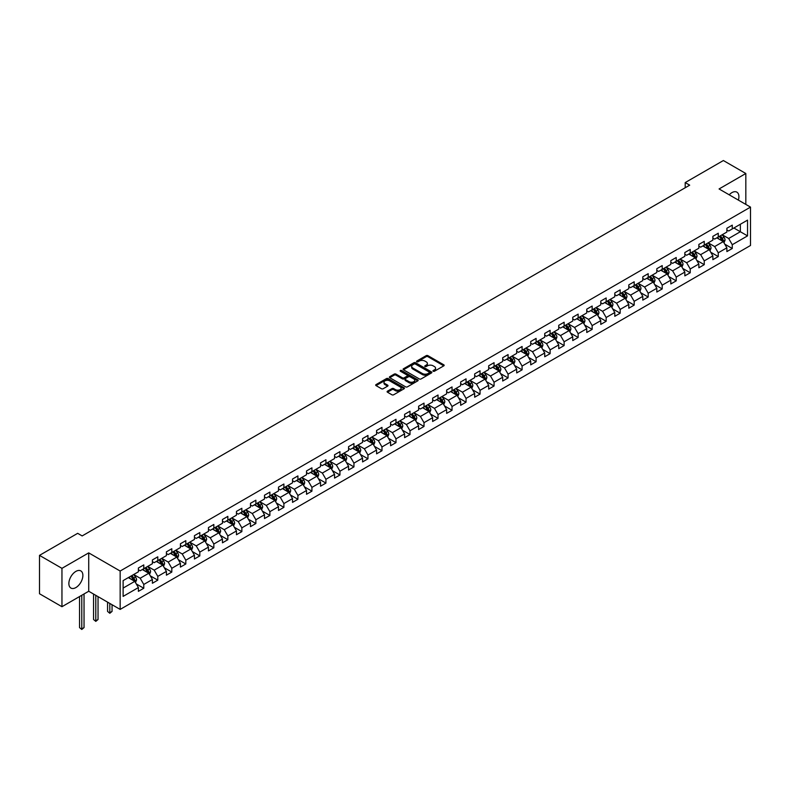 <?xml version="1.0" encoding="UTF-8"?>
<svg xmlns="http://www.w3.org/2000/svg" width="790" height="790" viewBox="0 0 790 790"><rect width="100%" height="100%" fill="white"/><g stroke="black" fill="none" stroke-linecap="round" stroke-linejoin="round"><path stroke-width="1.19" d="M433.197 371.241A0.869 0.504 0 0 0 434.431 371.241L443.802 365.839A1.244 0.721 0 0 0 444.168 365.326A1.244 0.721 0 0 0 443.802 364.822L427.933 355.658A1.244 0.721 0 0 0 426.166 355.658L416.804 361.06A0.869 0.504 0 0 0 418.038 361.781L419.243 361.079A3.99 2.301 0 0 1 424.892 361.079L426.215 361.84A3.99 2.301 0 0 1 427.38 363.469A3.99 2.301 0 0 1 426.215 365.099L425 365.8A0.869 0.504 0 0 0 426.235 366.511L427.449 365.81A3.99 2.301 0 0 1 433.088 365.81L434.411 366.57A3.99 2.301 0 0 1 435.576 368.199A3.99 2.301 0 0 1 434.411 369.829L433.197 370.53A0.869 0.504 0 0 0 433.197 371.241L433.197 370.53M75.88 587.572A9.905 5.718 120 0 0 82.348 578.843A9.905 5.718 120 0 0 80.827 570.903A9.905 5.718 120 0 0 75.88 571.397A9.905 5.718 120 0 0 69.401 580.127A9.905 5.718 120 0 0 70.922 588.066A9.905 5.718 120 0 0 75.88 587.572M738.374 200.107A9.905 5.718 120 0 0 736.863 192.148A9.905 5.718 120 0 0 731.905 192.632A9.905 5.718 120 0 0 729.21 194.814M387.465 391.188A1.244 0.721 0 0 0 387.1 391.692A1.244 0.721 0 0 0 387.465 392.205L391.919 394.773A1.244 0.721 0 0 0 393.677 394.773L404.085 388.769A1.244 0.721 0 0 0 404.45 388.255A1.244 0.721 0 0 0 404.085 387.752L388.216 378.588A1.244 0.721 0 0 0 386.448 378.588L376.05 384.592A1.244 0.721 0 0 0 375.685 385.105A1.244 0.721 0 0 0 376.05 385.609L381.422 388.719A1.244 0.721 0 0 0 383.19 388.719L387.643 386.142A1.244 0.721 0 0 0 388.009 385.639A1.244 0.721 0 0 0 387.643 385.125L384.977 383.584A3.338 1.926 0 0 1 383.999 382.222A3.338 1.926 0 0 1 386.053 380.444A3.338 1.926 0 0 1 389.687 380.859L400.135 386.893A3.338 1.926 0 0 1 401.113 388.255A3.338 1.926 0 0 1 399.059 390.033A3.338 1.926 0 0 1 395.425 389.618L393.677 388.611A1.244 0.721 0 0 0 391.919 388.611L387.465 391.188L387.465 392.205M88.717 552.882L61.956 568.336L39.5 555.37L39.5 593.744L61.956 606.71L88.717 591.256L120.159 609.406L120.159 571.032L88.717 552.882L88.717 591.256M745.829 204.413L745.829 173.504L719.068 188.958L750.5 207.108L120.159 571.032M745.829 173.504L723.373 160.538L685.207 182.579L685.207 187.763M39.5 555.37L77.677 533.329L82.16 535.926L689.69 185.166L685.207 182.579M419.332 378.943A1.244 0.721 0 0 0 421.1 378.943L431.498 372.939A1.244 0.721 0 0 0 431.863 372.426A1.244 0.721 0 0 0 431.498 371.922L415.629 362.758A1.244 0.721 0 0 0 413.871 362.758L403.463 368.762A1.244 0.721 0 0 0 403.098 369.276A1.244 0.721 0 0 0 403.463 369.779L419.332 378.943M400.777 371.428A0.869 0.504 0 0 1 401.656 371.557L401.656 370.52L417.791 379.832A1.244 0.721 0 0 1 418.157 380.346A1.244 0.721 0 0 1 417.791 380.849L407.393 386.853A1.244 0.721 0 0 1 405.625 386.853L389.756 377.699L394.21 375.141L394.21 374.104L389.756 376.682A1.244 0.721 0 0 0 389.391 377.185A1.244 0.721 0 0 0 389.756 377.699L389.756 376.682M394.21 375.141A1.244 0.721 0 0 1 395.968 375.141L395.968 374.104A1.244 0.721 0 0 0 394.21 374.104M395.968 374.104L402.406 377.818A1.244 0.721 0 0 0 404.174 377.818L407.126 376.119A1.244 0.721 0 0 0 407.492 375.606A1.244 0.721 0 0 0 407.126 375.102L400.421 371.231A0.869 0.504 0 0 1 401.656 370.52M120.159 609.406L750.5 245.483L750.5 207.108M136.275 583.919L143.78 588.244L143.78 584.462L152.401 579.485L152.401 583.267L157.793 580.156L157.793 576.374L166.414 571.397L166.414 575.179L171.805 572.069L171.805 568.287L180.426 563.3L180.426 567.092L185.818 563.981L185.818 560.189L194.439 555.212L194.439 559.004L199.821 555.884L199.821 552.101L208.451 547.124L208.451 550.907L213.833 547.796L213.833 544.014L222.464 539.037L222.464 542.819L227.846 539.708L227.846 535.926L236.467 530.949L236.467 534.731L241.858 531.621L241.858 527.838L250.479 522.852L250.479 526.644L255.871 523.533L255.871 519.741L264.492 514.764L264.492 518.556L269.884 515.445L269.884 511.653L278.505 506.676L278.505 510.458L283.896 507.348L283.896 503.566L292.517 498.589L292.517 502.371L297.909 499.26L297.909 495.478L306.53 490.501L306.53 494.283L311.922 491.173L311.922 487.391L320.543 482.404L320.543 486.196L325.934 483.085L325.934 479.293L334.555 474.316L334.555 478.108L339.937 474.997L339.937 471.205L348.568 466.228L348.568 470.01L353.95 466.9L353.95 463.118L362.58 458.141L362.58 461.923L367.962 458.812L367.962 455.03L376.583 450.053L376.583 453.835L381.975 450.725L381.975 446.943L390.596 441.956L390.596 445.748L395.988 442.637L395.988 438.845L404.608 433.868L404.608 437.66L410 434.549L410 430.757L418.621 425.78L418.621 429.562L424.013 426.452L424.013 422.67L432.634 417.693L432.634 421.475L438.025 418.364L438.025 414.582L446.646 409.605L446.646 413.387L452.038 410.277L452.038 406.495L460.659 401.518L460.659 405.3L466.051 402.189L466.051 398.397L474.672 393.42L474.672 397.212L480.053 394.101L480.053 390.309L488.684 385.332L488.684 389.115L494.066 386.004L494.066 382.222L502.697 377.245L502.697 381.027L508.079 377.916L508.079 374.134L516.7 369.157L516.7 372.939L522.091 369.829L522.091 366.047L530.712 361.07L530.712 364.852L536.104 361.741L536.104 357.949L544.725 352.972L544.725 356.764L550.117 353.653L550.117 349.861L558.737 344.884L558.737 348.676L564.129 345.556L564.129 341.774L572.75 336.797L572.75 340.579L578.142 337.468L578.142 333.686L586.763 328.709L586.763 332.491L592.154 329.381L592.154 325.599L600.775 320.622L600.775 324.404L606.167 321.293L606.167 317.511L614.788 312.524L614.788 316.316L620.17 313.205L620.17 309.413L628.801 304.436L628.801 308.228L634.182 305.108L634.182 301.326L642.803 296.349L642.803 300.131L648.195 297.02L648.195 293.238L656.816 288.261L656.816 292.043L662.208 288.933L662.208 285.151L670.829 280.174L670.829 283.956L676.22 280.845L676.22 277.063L684.841 272.076L684.841 275.868L690.233 272.757L690.233 268.965L698.854 263.988L698.854 267.78L704.245 264.67L704.245 260.878L712.866 255.901L712.866 259.683L718.258 256.572L718.258 252.79L726.879 247.813L726.879 251.595L732.271 248.485L732.271 244.703L747.538 235.884L747.538 220.124L740.349 224.271L740.349 231.737L747.538 235.884M143.78 588.244L138.388 591.355L138.388 587.572L123.122 596.391L123.122 580.62L138.388 571.812L138.388 568.02L143.78 564.909L143.78 568.691L152.401 563.714L152.401 559.932L157.793 556.822L157.793 560.604L166.414 555.627L166.414 551.845L171.805 548.734L171.805 552.516L180.426 547.539L180.426 543.757L185.818 540.646L185.818 544.429L194.439 539.452L194.439 535.66L199.821 532.549L199.821 536.341L208.451 531.364L208.451 527.572L213.833 524.461L213.833 528.253L222.464 523.266L222.464 519.484L227.846 516.374L227.846 520.156L236.467 515.179L236.467 511.397L241.858 508.286L241.858 512.068L250.479 507.091L250.479 503.309L255.871 500.198L255.871 503.981L264.492 499.004L264.492 495.212L269.884 492.101L269.884 495.893L278.505 490.916L278.505 487.124L283.896 484.013L283.896 487.805L292.517 482.818L292.517 479.036L297.909 475.926L297.909 479.708L306.53 474.731L306.53 470.949L311.922 467.838L311.922 471.62L320.543 466.643L320.543 462.861L325.934 459.75L325.934 463.532L334.555 458.556L334.555 454.773L339.937 451.653L339.937 455.445L348.568 450.468L348.568 446.676L353.95 443.565L353.95 447.357L362.58 442.37L362.58 438.588L367.962 435.478L367.962 439.26L376.583 434.283L376.583 430.501L381.975 427.39L381.975 431.172L390.596 426.195L390.596 422.413L395.988 419.302L395.988 423.084L404.608 418.108L404.608 414.325L410 411.205L410 414.997L418.621 410.02L418.621 406.228L424.013 403.117L424.013 406.909L432.634 401.932L432.634 398.14L438.025 395.03L438.025 398.812L446.646 393.835L446.646 390.053L452.038 386.942L452.038 390.724L460.659 385.747L460.659 381.965L466.051 378.854L466.051 382.637L474.672 377.66L474.672 373.877L480.053 370.767L480.053 374.549L488.684 369.572L488.684 365.78L494.066 362.669L494.066 366.461L502.697 361.484L502.697 357.692L508.079 354.582L508.079 358.364L516.7 353.387L516.7 349.605L522.091 346.494L522.091 350.276L530.712 345.299L530.712 341.517L536.104 338.406L536.104 342.188L544.725 337.212L544.725 333.429L550.117 330.319L550.117 334.101L558.737 329.124L558.737 325.332L564.129 322.221L564.129 326.013L572.75 321.036L572.75 317.244L578.142 314.134L578.142 317.916L586.763 312.939L586.763 309.157L592.154 306.046L592.154 309.828L600.775 304.851L600.775 301.069L606.167 297.958L606.167 301.74L614.788 296.764L614.788 292.981L620.17 289.871L620.17 293.653L628.801 288.676L628.801 284.884L634.182 281.773L634.182 285.565L642.803 280.588L642.803 276.796L648.195 273.686L648.195 277.478L656.816 272.491L656.816 268.709L662.208 265.598L662.208 269.38L670.829 264.403L670.829 260.621L676.22 257.51L676.22 261.293L684.841 256.315L684.841 252.533L690.233 249.423L690.233 253.205L698.854 248.228L698.854 244.436L704.245 241.325L704.245 245.117L712.866 240.14L712.866 236.348L718.258 233.238L718.258 237.03L726.879 232.043L726.879 228.261L732.271 225.15L732.271 228.932L747.538 220.124M142.338 569.531L148.806 573.264L140.186 578.24L133.717 574.508M138.388 569.738L140.186 570.775L143.78 568.691M140.186 578.24L143.78 584.462M148.806 573.264L152.401 579.485M156.351 561.433L162.819 565.166L154.198 570.153L147.73 566.41M152.401 561.641L154.198 562.678L157.793 560.604M154.198 570.153L157.793 576.374M162.819 565.166L166.414 571.397M170.364 553.346L176.832 557.078L168.211 562.055L161.743 558.323M166.414 553.553L168.211 554.59L171.805 552.516M168.211 562.055L171.805 568.287M176.832 557.078L180.426 563.3M184.376 545.258L190.844 548.991L182.223 553.968L175.755 550.235M180.426 545.465L182.223 546.502L185.818 544.429M182.223 553.968L185.818 560.189M190.844 548.991L194.439 555.212M198.389 537.17L204.857 540.903L196.236 545.88L189.768 542.147M194.439 537.378L196.236 538.415L199.821 536.341M196.236 545.88L199.821 552.101M204.857 540.903L208.451 547.124M212.401 529.083L218.869 532.815L210.249 537.793L203.781 534.06M208.451 529.29L210.249 530.327L213.833 528.253M210.249 537.793L213.833 544.014M218.869 532.815L222.464 539.037M226.414 520.985L232.882 524.718L224.251 529.705L217.793 525.962M222.464 521.193L224.251 522.23L227.846 520.156M224.251 529.705L227.846 535.926M232.882 524.718L236.467 530.949M240.427 512.898L246.895 516.63L238.264 521.607L231.796 517.875M236.467 513.105L238.264 514.142L241.858 512.068M238.264 521.607L241.858 527.838M246.895 516.63L250.479 522.852M254.439 504.81L260.897 508.543L252.277 513.52L245.809 509.787M250.479 505.017L252.277 506.054L255.871 503.981M252.277 513.52L255.871 519.741M260.897 508.543L264.492 514.764M268.442 496.722L274.91 500.455L266.289 505.432L259.821 501.699M264.492 496.93L266.289 497.967L269.884 495.893M266.289 505.432L269.884 511.653M274.91 500.455L278.505 506.676M282.455 488.635L288.923 492.368L280.302 497.344L273.834 493.612M278.505 488.842L280.302 489.879L283.896 487.805M280.302 497.344L283.896 503.566M288.923 492.368L292.517 498.589M296.467 480.537L302.935 484.27L294.315 489.257L287.846 485.524M292.517 480.745L294.315 481.781L297.909 479.708M294.315 489.257L297.909 495.478M302.935 484.27L306.53 490.501M310.48 472.45L316.948 476.182L308.327 481.159L301.859 477.427M306.53 472.657L308.327 473.694L311.922 471.62M308.327 481.159L311.922 487.391M316.948 476.182L320.543 482.404M324.493 464.362L330.961 468.095L322.34 473.072L315.872 469.339M320.543 464.569L322.34 465.606L325.934 463.532M322.34 473.072L325.934 479.293M330.961 468.095L334.555 474.316M338.505 456.274L344.973 460.007L336.352 464.984L329.884 461.251M334.555 456.482L336.352 457.519L339.937 455.445M336.352 464.984L339.937 471.205M344.973 460.007L348.568 466.228M352.518 448.187L358.986 451.92L350.365 456.897L343.897 453.164M348.568 448.394L350.365 449.431L353.95 447.357M350.365 456.897L353.95 463.118M358.986 451.92L362.58 458.141M366.53 440.089L372.999 443.832L364.368 448.809L357.91 445.076M362.58 440.297L364.368 441.334L367.962 439.26M364.368 448.809L367.962 455.03M372.999 443.832L376.583 450.053M380.543 432.002L387.011 435.734L378.38 440.711L371.912 436.979M376.583 432.209L378.38 433.246L381.975 431.172M378.38 440.711L381.975 446.943M387.011 435.734L390.596 441.956M394.556 423.914L401.014 427.647L392.393 432.624L385.925 428.891M390.596 424.121L392.393 425.158L395.988 423.084M392.393 432.624L395.988 438.845M401.014 427.647L404.608 433.868M408.558 415.826L415.026 419.559L406.406 424.536L399.938 420.803M404.608 416.034L406.406 417.071L410 414.997M406.406 424.536L410 430.757M415.026 419.559L418.621 425.78M422.571 407.739L429.039 411.472L420.418 416.449L413.95 412.716M418.621 407.946L420.418 408.983L424.013 406.909M420.418 416.449L424.013 422.67M429.039 411.472L432.634 417.693M436.584 399.641L443.052 403.384L434.431 408.361L427.963 404.628M432.634 399.849L434.431 400.885L438.025 398.812M434.431 408.361L438.025 414.582M443.052 403.384L446.646 409.605M450.596 391.554L457.064 395.286L448.444 400.263L441.975 396.531M446.646 391.761L448.444 392.798L452.038 390.724M448.444 400.263L452.038 406.495M457.064 395.286L460.659 401.518M464.609 383.466L471.077 387.199L462.456 392.176L455.988 388.443M460.659 383.673L462.456 384.71L466.051 382.637M462.456 392.176L466.051 398.397M471.077 387.199L474.672 393.42M478.622 375.378L485.09 379.111L476.469 384.088L470.001 380.355M474.672 375.586L476.469 376.623L480.053 374.549M476.469 384.088L480.053 390.309M485.09 379.111L488.684 385.332M492.634 367.291L499.102 371.024L490.481 376L484.013 372.268M488.684 367.498L490.481 368.535L494.066 366.461M490.481 376L494.066 382.222M499.102 371.024L502.697 377.245M506.647 359.193L513.115 362.936L504.484 367.913L498.026 364.18M502.697 359.401L504.484 360.447L508.079 358.364M504.484 367.913L508.079 374.134M513.115 362.936L516.7 369.157M520.659 351.106L527.118 354.838L518.497 359.825L512.029 356.083M516.7 351.313L518.497 352.35L522.091 350.276M518.497 359.825L522.091 366.047M527.118 354.838L530.712 361.07M534.662 343.018L541.13 346.751L532.509 351.728L526.041 347.995M530.712 343.225L532.509 344.262L536.104 342.188M532.509 351.728L536.104 357.949M541.13 346.751L544.725 352.972M548.675 334.93L555.143 338.663L546.522 343.64L540.054 339.907M544.725 335.138L546.522 336.175L550.117 334.101M546.522 343.64L550.117 349.861M555.143 338.663L558.737 344.884M562.687 326.843L569.156 330.576L560.535 335.553L554.067 331.82M558.737 327.05L560.535 328.087L564.129 326.013M560.535 335.553L564.129 341.774M569.156 330.576L572.75 336.797M576.7 318.755L583.168 322.488L574.547 327.465L568.079 323.732M572.75 318.963L574.547 319.999L578.142 317.916M574.547 327.465L578.142 333.686M583.168 322.488L586.763 328.709M590.713 310.658L597.181 314.39L588.56 319.377L582.092 315.635M586.763 310.865L588.56 311.902L592.154 309.828M588.56 319.377L592.154 325.599M597.181 314.39L600.775 320.622M604.725 302.57L611.193 306.303L602.573 311.28L596.104 307.547M600.775 302.777L602.573 303.814L606.167 301.74M602.573 311.28L606.167 317.511M611.193 306.303L614.788 312.524M618.738 294.482L625.206 298.215L616.585 303.192L610.117 299.459M614.788 294.69L616.585 295.727L620.17 293.653M616.585 303.192L620.17 309.413M625.206 298.215L628.801 304.436M632.75 286.395L639.219 290.127L630.598 295.104L624.13 291.372M628.801 286.602L630.598 287.639L634.182 285.565M630.598 295.104L634.182 301.326M639.219 290.127L642.803 296.349M646.763 278.307L653.231 282.04L644.601 287.017L638.142 283.284M642.803 278.515L644.601 279.551L648.195 277.478M644.601 287.017L648.195 293.238M653.231 282.04L656.816 288.261M660.776 270.21L667.234 273.942L658.613 278.929L652.145 275.187M656.816 270.417L658.613 271.454L662.208 269.38M658.613 278.929L662.208 285.151M667.234 273.942L670.829 280.174M674.779 262.122L681.247 265.855L672.626 270.832L666.158 267.099M670.829 262.329L672.626 263.366L676.22 261.293M672.626 270.832L676.22 277.063M681.247 265.855L684.841 272.076M688.791 254.034L695.259 257.767L686.638 262.744L680.17 259.011M684.841 254.242L686.638 255.279L690.233 253.205M686.638 262.744L690.233 268.965M695.259 257.767L698.854 263.988M702.804 245.947L709.272 249.68L700.651 254.656L694.183 250.924M698.854 246.154L700.651 247.191L704.245 245.117M700.651 254.656L704.245 260.878M709.272 249.68L712.866 255.901M716.816 237.859L723.285 241.592L714.664 246.569L708.196 242.836M712.866 238.067L714.664 239.103L718.258 237.03M714.664 246.569L718.258 252.79M723.285 241.592L726.879 247.813M733.88 228.004L740.349 231.737L728.676 238.481L722.208 234.749M726.879 229.969L728.676 231.006L732.271 228.932M728.676 238.481L732.271 244.703M61.956 568.336L61.956 606.71M123.122 588.086L134.794 581.351L128.326 577.618M134.794 581.351L138.388 587.572M724.766 244.159L732.271 248.485M710.753 252.247L718.258 256.572M696.74 260.335L704.245 264.67M682.728 268.422L690.233 272.757M668.725 276.51L676.22 280.845M654.712 284.607L662.208 288.933M640.7 292.695L648.195 297.02M626.687 300.783L634.182 305.108M612.675 308.87L620.17 313.205M598.662 316.958L606.167 321.293M584.649 325.055L592.154 329.381M570.637 333.143L578.142 337.468M556.624 341.231L564.129 345.556M542.612 349.318L550.117 353.653M528.609 357.406L536.104 361.741M514.596 365.503L522.091 369.829M500.584 373.591L508.079 377.916M486.571 381.679L494.066 386.004M472.558 389.766L480.053 394.101M458.546 397.854L466.051 402.189M444.533 405.951L452.038 410.277M430.52 414.039L438.025 418.364M416.508 422.127L424.013 426.452M402.495 430.214L410 434.549M388.492 438.302L395.988 442.637M374.48 446.39L381.975 450.725M360.467 454.487L367.962 458.812M346.454 462.575L353.95 466.9M332.442 470.662L339.937 474.997M318.429 478.75L325.934 483.085M304.417 486.838L311.922 491.173M290.404 494.935L297.909 499.26M276.391 503.023L283.896 507.348M262.379 511.11L269.884 515.445M248.376 519.198L255.871 523.533M234.363 527.286L241.858 531.621M220.351 535.383L227.846 539.708M206.338 543.471L213.833 547.796M192.326 551.558L199.821 555.884M178.313 559.646L185.818 563.981M164.3 567.733L171.805 572.069M150.288 575.831L157.793 580.156M433.542 371.369L434.411 370.865A3.99 2.301 0 0 0 435.576 369.236L435.576 368.199M427.38 363.469L427.38 364.506A3.99 2.301 0 0 1 426.215 366.135L425.346 366.629M443.782 365.849L427.933 356.695A1.244 0.721 0 0 0 426.166 356.695L417.15 361.899M431.498 371.922L431.498 372.939L415.629 363.795A1.244 0.721 0 0 0 413.871 363.795L403.483 369.789M429.296 372.781A0.869 0.504 0 0 0 429.296 372.07L415.362 364.032A0.869 0.504 0 0 0 414.128 364.032L412.854 364.763A3.99 2.301 0 0 0 411.689 366.392A3.99 2.301 0 0 0 412.854 368.022L422.374 373.522A3.99 2.301 0 0 0 428.022 373.522L429.296 372.781L429.296 373.818A0.869 0.504 0 0 0 429.296 373.107M411.689 366.392L411.689 367.429A3.99 2.301 0 0 0 412.854 369.058L412.854 368.022M429.296 373.818L428.022 374.559A3.99 2.301 0 0 1 422.374 374.559L412.854 369.058M395.968 375.141L402.406 378.864A1.244 0.721 0 0 0 404.174 378.864L407.126 377.156A1.244 0.721 0 0 0 407.492 376.642L407.492 375.606M401.656 371.557L417.772 380.859M409.082 381.679A3.338 1.926 0 0 0 412.716 382.093A3.338 1.926 0 0 0 414.78 380.316A3.338 1.926 0 0 0 413.802 378.953L410.119 376.83A1.244 0.721 0 0 0 408.361 376.83L405.408 378.538A1.244 0.721 0 0 0 405.043 379.042A1.244 0.721 0 0 0 405.408 379.556L409.082 381.679L409.082 382.716A3.338 1.926 0 0 0 412.716 383.13A3.338 1.926 0 0 0 414.78 381.353L414.78 380.316M405.043 379.042L405.043 380.079A1.244 0.721 0 0 0 405.408 380.592L405.408 379.556M409.082 382.716L405.408 380.592M401.113 388.255L401.113 389.292A3.338 1.926 0 0 1 399.059 391.07A3.338 1.926 0 0 1 395.425 390.655L393.677 389.648A1.244 0.721 0 0 0 391.919 389.648L387.485 392.215M383.999 382.222L383.999 383.259A3.338 1.926 0 0 0 384.977 384.621L384.977 383.584M387.643 385.125L387.643 386.142L384.977 384.621M404.085 387.752L404.085 388.769L388.216 379.625A1.244 0.721 0 0 0 386.448 379.625L376.06 385.619L376.05 384.592M723.995 242.816L725.062 240.13A3.367 1.945 -120 0 0 723.986 237.257L722.139 234.788M718.9 239.064L717.646 237.375M719.354 236.398L721.201 238.866A3.367 1.945 60 0 1 722.169 240.891L723.245 240.269A3.367 1.945 -120 0 0 722.287 238.244L720.431 235.766M719.581 236.259L721.645 239.005A1.718 0.988 60 0 1 721.951 239.528L723.245 240.269M709.983 250.904L711.049 248.218A3.367 1.945 -120 0 0 709.973 245.354L708.126 242.876M704.887 247.151L703.633 245.463M705.342 244.485L707.188 246.954A3.367 1.945 60 0 1 708.156 248.978L709.232 248.356A3.367 1.945 -120 0 0 708.274 246.332L706.418 243.863M705.579 244.347L707.633 247.092A1.718 0.988 60 0 1 707.939 247.616L709.232 248.356M695.97 259.001L697.037 256.306A3.367 1.945 -120 0 0 695.97 253.442L694.114 250.963M690.885 255.239L689.621 253.56M691.329 252.573L693.186 255.051A3.367 1.945 60 0 1 694.143 257.076L695.22 256.454A3.367 1.945 -120 0 0 694.262 254.419L692.405 251.951M691.566 252.435L693.62 255.18A1.718 0.988 60 0 1 693.926 255.703L695.22 256.454M681.958 267.089L683.024 264.393A3.367 1.945 -120 0 0 681.958 261.529L680.101 259.051M676.872 263.327L675.608 261.648M677.316 260.661L679.173 263.139A3.367 1.945 60 0 1 680.131 265.163L681.207 264.541A3.367 1.945 -120 0 0 680.249 262.517L678.393 260.038M677.553 260.522L679.607 263.268A1.718 0.988 60 0 1 679.923 263.791L681.207 264.541M667.945 275.177L669.021 272.481A3.367 1.945 -120 0 0 667.945 269.617L666.089 267.148M662.859 271.414L661.595 269.736M663.304 268.748L665.16 271.227A3.367 1.945 60 0 1 666.118 273.251L667.195 272.629A3.367 1.945 -120 0 0 666.237 270.605L664.38 268.126M663.541 268.62L665.595 271.365A1.718 0.988 60 0 1 665.911 271.879L667.195 272.629M653.932 283.264L655.009 280.578A3.367 1.945 -120 0 0 653.932 277.705L652.076 275.236M648.847 279.502L647.583 277.823M649.291 276.836L651.148 279.314A3.367 1.945 60 0 1 652.106 281.339L653.192 280.717A3.367 1.945 -120 0 0 652.224 278.692L650.368 276.214M649.528 276.707L651.582 279.453A1.718 0.988 60 0 1 651.898 279.976L653.192 280.717M639.93 291.352L640.996 288.666A3.367 1.945 -120 0 0 639.92 285.792L638.063 283.324M634.834 287.6L633.57 285.911M635.279 284.933L637.135 287.402A3.367 1.945 60 0 1 638.103 289.426L639.179 288.804A3.367 1.945 -120 0 0 638.211 286.78L636.355 284.311M635.515 284.795L637.57 287.54A1.718 0.988 60 0 1 637.886 288.064L639.179 288.804M625.917 299.45L626.983 296.754A3.367 1.945 -120 0 0 625.907 293.89L624.051 291.411M620.822 295.687L619.567 294.008M621.266 293.021L623.122 295.49A3.367 1.945 60 0 1 624.09 297.514L625.167 296.892A3.367 1.945 -120 0 0 624.199 294.868L622.352 292.399M621.503 292.883L623.557 295.628A1.718 0.988 60 0 1 623.873 296.151L625.167 296.892M611.904 307.537L612.971 304.841A3.367 1.945 -120 0 0 611.894 301.978L610.038 299.499M606.809 303.775L605.555 302.096M607.253 301.109L609.11 303.587A3.367 1.945 60 0 1 610.077 305.612L611.154 304.989A3.367 1.945 -120 0 0 610.186 302.965L608.34 300.486M607.49 300.97L609.544 303.716A1.718 0.988 60 0 1 609.86 304.239L611.154 304.989M597.892 315.625L598.958 312.929A3.367 1.945 -120 0 0 597.882 310.065L596.035 307.587M592.796 311.862L591.542 310.184M593.25 309.196L595.097 311.675A3.367 1.945 60 0 1 596.065 313.699L597.141 313.077A3.367 1.945 -120 0 0 596.174 311.053L594.327 308.574M593.478 309.068L595.542 311.813A1.718 0.988 60 0 1 595.848 312.327L597.141 313.077M583.879 323.712L584.946 321.026A3.367 1.945 -120 0 0 583.869 318.153L582.023 315.684M578.784 319.95L577.53 318.271M579.238 317.284L581.085 319.762A3.367 1.945 60 0 1 582.052 321.787L583.129 321.165A3.367 1.945 -120 0 0 582.171 319.14L580.314 316.662M579.465 317.155L581.529 319.901A1.718 0.988 60 0 1 581.835 320.414L583.129 321.165M569.867 331.8L570.933 329.114A3.367 1.945 -120 0 0 569.857 326.24L568.01 323.772M564.771 328.048L563.517 326.359M565.225 325.381L567.072 327.85A3.367 1.945 60 0 1 568.04 329.874L569.116 329.252A3.367 1.945 -120 0 0 568.158 327.228L566.302 324.759M565.462 325.243L567.516 327.988A1.718 0.988 60 0 1 567.822 328.512L569.116 329.252M555.854 339.888L556.92 337.202A3.367 1.945 -120 0 0 555.854 334.338L553.997 331.859M550.768 336.135L549.504 334.456M551.213 333.469L553.069 335.938A3.367 1.945 60 0 1 554.027 337.962L555.103 337.34A3.367 1.945 -120 0 0 554.145 335.316L552.289 332.847M551.45 333.331L553.504 336.076A1.718 0.988 60 0 1 553.81 336.599L555.103 337.34M541.841 347.985L542.908 345.289A3.367 1.945 -120 0 0 541.841 342.425L539.985 339.947M536.756 344.223L535.492 342.544M537.2 341.557L539.057 344.035A3.367 1.945 60 0 1 540.014 346.06L541.091 345.437A3.367 1.945 -120 0 0 540.133 343.413L538.276 340.934M537.437 341.418L539.491 344.163A1.718 0.988 60 0 1 539.807 344.687L541.091 345.437M527.829 356.073L528.905 353.377A3.367 1.945 -120 0 0 527.829 350.513L525.972 348.035M522.743 352.31L521.479 350.632M523.187 349.644L525.044 352.123A3.367 1.945 60 0 1 526.002 354.147L527.088 353.525A3.367 1.945 -120 0 0 526.12 351.501L524.264 349.022M523.424 349.516L525.478 352.261A1.718 0.988 60 0 1 525.794 352.775L527.088 353.525M513.816 364.16L514.892 361.465A3.367 1.945 -120 0 0 513.816 358.601L511.96 356.132M508.73 360.398L507.466 358.719M509.175 357.732L511.031 360.21A3.367 1.945 60 0 1 511.989 362.235L513.075 361.613A3.367 1.945 -120 0 0 512.108 359.588L510.251 357.11M509.412 357.603L511.466 360.349A1.718 0.988 60 0 1 511.782 360.862L513.075 361.613M499.813 372.248L500.88 369.562A3.367 1.945 -120 0 0 499.803 366.688L497.947 364.22M494.718 368.496L493.454 366.807M495.162 365.829L497.019 368.298A3.367 1.945 60 0 1 497.986 370.322L499.063 369.7A3.367 1.945 -120 0 0 498.095 367.676L496.238 365.207M495.399 365.691L497.453 368.436A1.718 0.988 60 0 1 497.769 368.96L499.063 369.7M485.801 380.336L486.867 377.65A3.367 1.945 -120 0 0 485.791 374.786L483.934 372.307M480.705 376.583L479.451 374.904M481.15 373.917L483.006 376.386A3.367 1.945 60 0 1 483.974 378.41L485.05 377.788A3.367 1.945 -120 0 0 484.082 375.764L482.236 373.295M481.387 373.779L483.441 376.524A1.718 0.988 60 0 1 483.757 377.047L485.05 377.788M471.788 388.433L472.854 385.737A3.367 1.945 -120 0 0 471.778 382.874L469.922 380.395M466.693 384.671L465.438 382.992M467.137 382.005L468.993 384.483A3.367 1.945 60 0 1 469.961 386.507L471.038 385.885A3.367 1.945 -120 0 0 470.07 383.861L468.223 381.382M467.374 381.866L469.428 384.612A1.718 0.988 60 0 1 469.744 385.135L471.038 385.885M457.775 396.521L458.842 393.825A3.367 1.945 -120 0 0 457.766 390.961L455.919 388.483M452.68 392.758L451.426 391.08M453.134 390.092L454.981 392.571A3.367 1.945 60 0 1 455.949 394.595L457.025 393.973A3.367 1.945 -120 0 0 456.057 391.949L454.211 389.47M453.361 389.954L455.425 392.699A1.718 0.988 60 0 1 455.731 393.223L457.025 393.973M443.763 404.608L444.829 401.913A3.367 1.945 -120 0 0 443.753 399.049L441.906 396.58M438.667 400.846L437.413 399.167M439.122 398.18L440.968 400.658A3.367 1.945 60 0 1 441.936 402.683L443.012 402.061A3.367 1.945 -120 0 0 442.054 400.036L440.198 397.558M439.349 398.051L441.413 400.797A1.718 0.988 60 0 1 441.719 401.31L443.012 402.061M429.75 412.696L430.817 410.01A3.367 1.945 -120 0 0 429.74 407.136L427.894 404.668M424.655 408.944L423.401 407.255M425.109 406.277L426.965 408.746A3.367 1.945 60 0 1 427.923 410.77L429 410.148A3.367 1.945 -120 0 0 428.042 408.124L426.185 405.655M425.346 406.139L427.4 408.884A1.718 0.988 60 0 1 427.706 409.408L429 410.148M415.738 420.784L416.804 418.098A3.367 1.945 -120 0 0 415.738 415.234L413.881 412.755M410.652 417.031L409.388 415.352M411.096 414.365L412.953 416.834A3.367 1.945 60 0 1 413.911 418.858L414.987 418.236A3.367 1.945 -120 0 0 414.029 416.212L412.173 413.743M411.333 414.227L413.387 416.972A1.718 0.988 60 0 1 413.693 417.495L414.987 418.236M401.725 428.881L402.791 426.185A3.367 1.945 -120 0 0 401.725 423.322L399.868 420.843M396.639 425.119L395.375 423.44M397.084 422.453L398.94 424.931A3.367 1.945 60 0 1 399.898 426.956L400.974 426.333A3.367 1.945 -120 0 0 400.017 424.309L398.16 421.83M397.321 422.314L399.375 425.06A1.718 0.988 60 0 1 399.691 425.583L400.974 426.333M387.712 436.969L388.789 434.273A3.367 1.945 -120 0 0 387.712 431.409L385.856 428.931M382.627 433.206L381.363 431.528M383.071 430.54L384.928 433.019A3.367 1.945 60 0 1 385.885 435.043L386.972 434.421A3.367 1.945 -120 0 0 386.004 432.397L384.147 429.918M383.308 430.402L385.362 433.147A1.718 0.988 60 0 1 385.678 433.671L386.972 434.421M373.7 445.056L374.776 442.361A3.367 1.945 -120 0 0 373.7 439.497L371.843 437.028M368.614 441.294L367.35 439.615M369.058 438.628L370.915 441.106A3.367 1.945 60 0 1 371.873 443.131L372.959 442.509A3.367 1.945 -120 0 0 371.991 440.484L370.135 438.006M369.295 438.499L371.349 441.245A1.718 0.988 60 0 1 371.665 441.758L372.959 442.509M359.697 453.144L360.763 450.458A3.367 1.945 -120 0 0 359.687 447.584L357.831 445.116M354.601 449.392L353.337 447.703M355.046 446.725L356.902 449.194A3.367 1.945 60 0 1 357.87 451.218L358.946 450.596A3.367 1.945 -120 0 0 357.979 448.572L356.122 446.103M355.283 446.587L357.337 449.332A1.718 0.988 60 0 1 357.653 449.856L358.946 450.596M345.684 461.232L346.751 458.546A3.367 1.945 -120 0 0 345.674 455.682L343.818 453.203M340.589 457.479L339.335 455.8M341.033 454.813L342.89 457.282A3.367 1.945 60 0 1 343.857 459.306L344.934 458.684A3.367 1.945 -120 0 0 343.966 456.66L342.119 454.191M341.27 454.675L343.324 457.42A1.718 0.988 60 0 1 343.64 457.943L344.934 458.684M331.672 469.329L332.738 466.633A3.367 1.945 -120 0 0 331.662 463.769L329.805 461.291M326.576 465.567L325.322 463.888M327.021 462.901L328.877 465.379A3.367 1.945 60 0 1 329.845 467.404L330.921 466.781A3.367 1.945 -120 0 0 329.953 464.757L328.107 462.278M327.257 462.762L329.321 465.507A1.718 0.988 60 0 1 329.627 466.031L330.921 466.781M317.659 477.417L318.726 474.721A3.367 1.945 -120 0 0 317.649 471.857L315.803 469.379M312.563 473.654L311.309 471.976M313.018 470.988L314.864 473.467A3.367 1.945 60 0 1 315.832 475.491L316.909 474.869A3.367 1.945 -120 0 0 315.941 472.845L314.094 470.366M313.245 470.85L315.309 473.595A1.718 0.988 60 0 1 315.615 474.119L316.909 474.869M303.646 485.504L304.713 482.809A3.367 1.945 -120 0 0 303.637 479.945L301.79 477.476M298.551 481.742L297.297 480.063M299.005 479.076L300.852 481.554A3.367 1.945 60 0 1 301.82 483.579L302.896 482.957A3.367 1.945 -120 0 0 301.938 480.932L300.082 478.454M299.232 478.947L301.296 481.693A1.718 0.988 60 0 1 301.602 482.206L302.896 482.957M289.634 493.592L290.7 490.906A3.367 1.945 -120 0 0 289.624 488.032L287.777 485.564M284.548 489.84L283.284 488.151M284.993 487.173L286.849 489.642A3.367 1.945 60 0 1 287.807 491.666L288.883 491.044A3.367 1.945 -120 0 0 287.925 489.02L286.069 486.541M285.229 487.035L287.284 489.78A1.718 0.988 60 0 1 287.59 490.304L288.883 491.044M275.621 501.68L276.688 498.994A3.367 1.945 -120 0 0 275.621 496.13L273.765 493.651M270.536 497.927L269.272 496.238M270.98 495.261L272.836 497.73A3.367 1.945 60 0 1 273.794 499.754L274.871 499.132A3.367 1.945 -120 0 0 273.913 497.108L272.056 494.639M271.217 495.123L273.271 497.868A1.718 0.988 60 0 1 273.577 498.391L274.871 499.132M261.609 509.777L262.675 507.081A3.367 1.945 -120 0 0 261.609 504.218L259.752 501.739M256.523 506.015L255.259 504.336M256.967 503.349L258.824 505.817A3.367 1.945 60 0 1 259.782 507.851L260.858 507.229A3.367 1.945 -120 0 0 259.9 505.195L258.044 502.726M257.204 503.21L259.258 505.956A1.718 0.988 60 0 1 259.574 506.479L260.858 507.229M247.596 517.865L248.672 515.169A3.367 1.945 -120 0 0 247.596 512.305L245.739 509.827M242.51 514.102L241.246 512.424M242.955 511.436L244.811 513.915A3.367 1.945 60 0 1 245.769 515.939L246.855 515.317A3.367 1.945 -120 0 0 245.888 513.293L244.031 510.814M243.192 511.298L245.246 514.043A1.718 0.988 60 0 1 245.562 514.567L246.855 515.317M233.583 525.952L234.66 523.257A3.367 1.945 -120 0 0 233.583 520.393L231.727 517.914M228.498 522.19L227.234 520.511M228.942 519.524L230.799 522.002A3.367 1.945 60 0 1 231.766 524.027L232.843 523.405A3.367 1.945 -120 0 0 231.875 521.38L230.018 518.902M229.179 519.395L231.233 522.141A1.718 0.988 60 0 1 231.549 522.654L232.843 523.405M219.581 534.04L220.647 531.354A3.367 1.945 -120 0 0 219.571 528.48L217.714 526.012M214.485 530.278L213.221 528.599M214.929 527.611L216.786 530.09A3.367 1.945 60 0 1 217.754 532.114L218.83 531.492A3.367 1.945 -120 0 0 217.862 529.468L216.006 526.989M215.166 527.483L217.22 530.228A1.718 0.988 60 0 1 217.536 530.752L218.83 531.492M205.568 542.128L206.634 539.442A3.367 1.945 -120 0 0 205.558 536.568L203.702 534.099M200.472 538.375L199.218 536.687M200.917 535.709L202.773 538.178A3.367 1.945 60 0 1 203.741 540.202L204.817 539.58A3.367 1.945 -120 0 0 203.85 537.556L202.003 535.087M201.154 535.571L203.208 538.316A1.718 0.988 60 0 1 203.524 538.839L204.817 539.58M191.555 550.225L192.622 547.529A3.367 1.945 -120 0 0 191.545 544.665L189.689 542.187M186.46 546.463L185.206 544.784M186.914 543.796L188.761 546.265A3.367 1.945 60 0 1 189.728 548.29L190.805 547.668A3.367 1.945 -120 0 0 189.837 545.643L187.99 543.174M187.141 543.658L189.205 546.404A1.718 0.988 60 0 1 189.511 546.927L190.805 547.668M177.543 558.313L178.609 555.617A3.367 1.945 -120 0 0 177.533 552.753L175.686 550.274M172.447 554.55L171.193 552.872M172.901 551.884L174.748 554.363A3.367 1.945 60 0 1 175.716 556.387L176.792 555.765A3.367 1.945 -120 0 0 175.824 553.741L173.978 551.262M173.129 551.746L175.192 554.491A1.718 0.988 60 0 1 175.499 555.014L176.792 555.765M163.53 566.4L164.597 563.705A3.367 1.945 -120 0 0 163.52 560.841L161.674 558.362M158.435 562.638L157.18 560.959M158.889 559.972L160.735 562.45A3.367 1.945 60 0 1 161.703 564.475L162.78 563.853A3.367 1.945 -120 0 0 161.822 561.828L159.965 559.35M159.116 559.843L161.18 562.589A1.718 0.988 60 0 1 161.486 563.102L162.78 563.853M109.81 603.432L109.81 612.714L112.052 611.42L112.052 604.725M112.052 611.42L109.81 613.287L107.568 611.42L107.568 602.138M107.568 611.42L109.81 613.287M149.517 574.488L150.584 571.802A3.367 1.945 -120 0 0 149.517 568.928L147.661 566.46M144.432 570.726L143.168 569.047M144.876 568.059L146.733 570.538A3.367 1.945 60 0 1 147.691 572.562L148.767 571.94A3.367 1.945 -120 0 0 147.809 569.916L145.953 567.437M145.113 567.931L147.167 570.676A1.718 0.988 60 0 1 147.473 571.19L148.767 571.94M95.797 595.344L95.797 620.802L98.039 619.508L98.039 596.638M98.039 619.508L95.797 621.375L93.556 619.508L93.556 594.04M93.556 619.508L95.797 621.375M135.505 582.576L136.571 579.89A3.367 1.945 -120 0 0 135.505 577.016L133.648 574.547M130.419 578.823L129.155 577.135M130.864 576.157L132.72 578.626A3.367 1.945 60 0 1 133.678 580.65L134.754 580.028A3.367 1.945 -120 0 0 133.796 578.004L131.94 575.535M131.101 576.019L133.155 578.764A1.718 0.988 60 0 1 133.461 579.287L134.754 580.028M81.785 595.255L81.785 628.889L84.036 627.596L84.036 593.962M84.036 627.596L81.785 629.462L79.543 627.596L79.543 596.559M79.543 627.596L81.785 629.462M434.411 370.865L434.411 369.829M425 366.511L425 365.8M426.215 366.135L426.215 365.099M416.804 361.781L416.804 361.06M426.166 356.695L426.166 355.658M427.933 356.695L427.933 355.658M443.802 365.839L443.802 364.822M403.463 369.779L403.463 368.762M413.871 363.795L413.871 362.758M415.629 363.795L415.629 362.758M422.374 374.559L422.374 373.522M428.022 374.559L428.022 373.522M402.406 378.864L402.406 377.818M404.174 378.864L404.174 377.818M407.126 377.156L407.126 376.119M417.791 380.849L417.791 379.832M391.919 389.648L391.919 388.611M393.677 389.648L393.677 388.611M395.425 390.655L395.425 389.618M386.448 379.625L386.448 378.588M388.216 379.625L388.216 378.588M722.949 241.394L725.042 240.19M722.287 238.244L723.986 237.257M719.888 239.627L721.201 238.866M708.946 249.482L711.03 248.277M708.274 246.332L709.973 245.354M705.875 247.714L707.188 246.954M694.933 257.579L697.017 256.375M694.262 254.419L695.97 253.442M691.862 255.802L693.186 255.051M680.921 265.667L683.004 264.462M680.249 262.517L681.958 261.529M677.85 263.9L679.173 263.139M666.908 273.755L668.992 272.55M666.237 270.605L667.945 269.617M663.837 271.987L665.16 271.227M652.895 281.842L654.979 280.638M652.224 278.692L653.932 277.705M649.834 280.075L651.148 279.314M638.883 289.93L640.967 288.725M638.211 286.78L639.92 285.792M635.822 288.162L637.135 287.402M624.87 298.028L626.964 296.823M624.199 294.868L625.907 293.89M621.809 296.25L623.122 295.49M610.858 306.115L612.951 304.91M610.186 302.965L611.894 301.978M607.796 304.348L609.11 303.587M596.845 314.203L598.938 312.998M596.174 311.053L597.882 310.065M593.784 312.435L595.097 311.675M582.832 322.29L584.926 321.086M582.171 319.14L583.869 318.153M579.771 320.523L581.085 319.762M568.83 330.378L570.913 329.173M568.158 327.228L569.857 326.24M565.759 328.61L567.072 327.85M554.817 338.476L556.901 337.261M554.145 335.316L555.854 334.338M551.746 336.698L553.069 335.938M540.804 346.563L542.888 345.358M540.133 343.413L541.841 342.425M537.733 344.796L539.057 344.035M526.792 354.651L528.875 353.446M526.12 351.501L527.829 350.513M523.721 352.883L525.044 352.123M512.779 362.738L514.863 361.534M512.108 359.588L513.816 358.601M509.718 360.971L511.031 360.21M498.767 370.826L500.86 369.621M498.095 367.676L499.803 366.688M495.705 369.058L497.019 368.298M484.754 378.924L486.847 377.709M484.082 375.764L485.791 374.786M481.693 377.146L483.006 376.386M470.741 387.011L472.835 385.806M470.07 383.861L471.778 382.874M467.68 385.244L468.993 384.483M456.729 395.099L458.822 393.894M456.057 391.949L457.766 390.961M453.667 393.331L454.981 392.571M442.716 403.186L444.81 401.982M442.054 400.036L443.753 399.049M439.655 401.419L440.968 400.658M428.713 411.274L430.797 410.069M428.042 408.124L429.74 407.136M425.642 409.506L426.965 408.746M414.701 419.372L416.784 418.157M414.029 416.212L415.738 415.234M411.63 417.594L412.953 416.834M400.688 427.459L402.772 426.254M400.017 424.309L401.725 423.322M397.617 425.692L398.94 424.931M386.675 435.547L388.759 434.342M386.004 432.397L387.712 431.409M383.614 433.779L384.928 433.019M372.663 443.634L374.746 442.43M371.991 440.484L373.7 439.497M369.601 441.867L370.915 441.106M358.65 451.722L360.744 450.517M357.979 448.572L359.687 447.584M355.589 449.954L356.902 449.194M344.637 459.81L346.731 458.605M343.966 456.66L345.674 455.682M341.576 458.042L342.89 457.282M330.625 467.907L332.718 466.702M329.953 464.757L331.662 463.769M327.564 466.13L328.877 465.379M316.612 475.995L318.706 474.79M315.941 472.845L317.649 471.857M313.551 474.227L314.864 473.467M302.6 484.082L304.693 482.878M301.938 480.932L303.637 479.945M299.538 482.315L300.852 481.554M288.597 492.17L290.681 490.965M287.925 489.02L289.624 488.032M285.526 490.402L286.849 489.642M274.584 500.258L276.668 499.053M273.913 497.108L275.621 496.13M271.513 498.49L272.836 497.73M260.572 508.355L262.655 507.15M259.9 505.195L261.609 504.218M257.5 506.578L258.824 505.817M246.559 516.443L248.643 515.238M245.888 513.293L247.596 512.305M243.498 514.675L244.811 513.915M232.546 524.53L234.63 523.326M231.875 521.38L233.583 520.393M229.485 522.763L230.799 522.002M218.534 532.618L220.627 531.413M217.862 529.468L219.571 528.48M215.472 530.85L216.786 530.09M204.521 540.706L206.615 539.501M203.85 537.556L205.558 536.568M201.46 538.938L202.773 538.178M190.508 548.803L192.602 547.598M189.837 545.643L191.545 544.665M187.447 547.026L188.761 546.265M176.496 556.891L178.589 555.686M175.824 553.741L177.533 552.753M173.435 555.123L174.748 554.363M162.483 564.978L164.577 563.774M161.822 561.828L163.52 560.841M159.422 563.211L160.735 562.45M148.481 573.066L150.564 571.861M147.809 569.916L149.517 568.928M145.409 571.298L146.733 570.538M134.468 581.154L136.552 579.949M133.796 578.004L135.505 577.016M131.397 579.386L132.72 578.626M429.553 373.463L429.553 372.426"/></g></svg>
